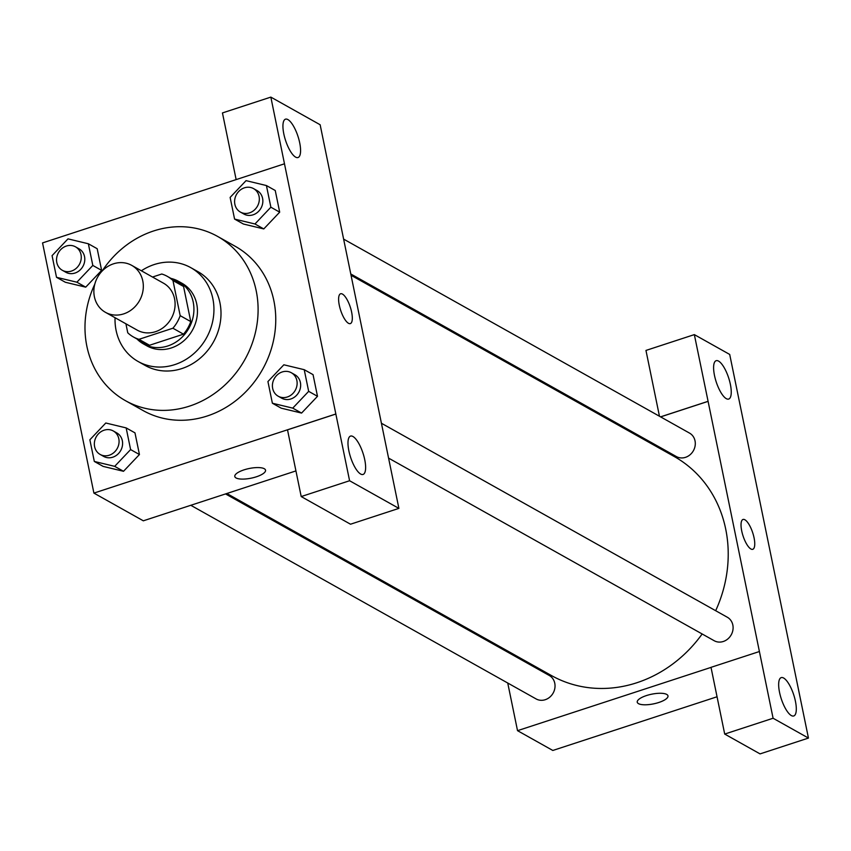 <?xml version="1.0" encoding="UTF-8"?>
<svg xmlns="http://www.w3.org/2000/svg" width="851" height="851" viewBox="0 0 851 851"><rect width="100%" height="100%" fill="white"/><g stroke="black" fill="none" stroke-linecap="round" stroke-linejoin="round"><path stroke-width="1.28" d="M113.46 263.831A26.902 24.009 119.3 0 1 131.756 265.384A26.902 24.009 119.3 0 1 139.532 300.594A26.902 24.009 119.3 0 1 105.428 312.317A26.902 24.009 119.3 0 1 94.238 286.787A26.902 24.009 119.3 0 1 113.46 263.831M131.756 265.384L163.52 283.202A26.902 24.009 119.3 0 1 171.306 318.412A26.902 24.009 119.3 0 1 137.202 330.135L105.428 312.317M125.916 323.805L127.756 332.794A34.721 30.987 119.3 0 0 133.373 336.953A34.721 30.987 119.3 0 0 138.958 339.326L172.902 328.22A34.721 30.987 119.3 0 0 180.178 315.657L172.966 280.543A34.721 30.987 119.3 0 0 167.349 276.384A34.721 30.987 119.3 0 0 161.775 274.011L152.531 277.032M180.178 315.657L190.762 321.593L183.561 286.489L172.966 280.543M167.349 276.384L177.933 282.319A34.721 30.987 119.3 0 1 183.561 286.489M190.762 321.593A34.721 30.987 119.3 0 1 183.486 334.166L172.902 328.22M133.373 336.953L143.968 342.9A34.721 30.987 119.3 0 0 149.542 345.261L183.486 334.166M136.958 338.964A35.87 32.008 -60.7 0 0 143.404 343.9A35.87 32.008 -60.7 0 0 179.827 339.219A35.87 32.008 -60.7 0 0 193.209 302.062A35.87 32.008 -60.7 0 0 178.497 281.319A35.87 32.008 -60.7 0 0 170.934 278.394M178.497 281.319L182.029 283.298A35.87 32.008 119.3 0 1 196.741 304.041A35.87 32.008 119.3 0 1 183.359 341.198A35.87 32.008 119.3 0 1 146.936 345.878L143.404 343.9M149.542 345.261L138.958 339.326M115.055 317.71A53.804 48.018 -60.7 0 0 138.16 361.515A53.804 48.018 -60.7 0 0 192.794 354.505A53.804 48.018 -60.7 0 0 212.867 298.765A53.804 48.018 -60.7 0 0 190.805 267.661A53.804 48.018 -60.7 0 0 141.372 270.778M138.16 361.515L145.223 365.483A53.804 48.018 -60.7 0 0 199.857 358.462A53.804 48.018 -60.7 0 0 219.93 302.722A53.804 48.018 -60.7 0 0 197.868 271.618L190.805 267.661M94.812 284.138A94.163 84.026 -60.7 0 0 125.48 400.683A94.163 84.026 -60.7 0 0 221.09 388.407A94.163 84.026 -60.7 0 0 256.215 290.861A94.163 84.026 -60.7 0 0 217.601 236.418A94.163 84.026 -60.7 0 0 102.163 271.012M217.601 236.418L235.259 246.311A94.163 84.026 119.3 0 1 273.873 300.754A94.163 84.026 119.3 0 1 238.748 398.3A94.163 84.026 119.3 0 1 143.138 410.576L125.48 400.683M335.837 413.99L284.479 163.796L42.55 242.907L93.908 493.101L335.837 413.99L349.591 480.741L398.896 508.387L320.146 124.757L270.841 97.11L222.451 112.928L236.142 179.604M234.578 219.079L243.407 224.026L263.778 228.93L279.692 212.165L275.245 190.496L266.416 185.55L246.056 180.646L230.132 197.411L234.578 219.079L254.949 223.983L270.873 207.208L266.416 185.55M272.384 403.225L281.202 408.172L301.573 413.075L317.497 396.311L313.051 374.642L304.222 369.685L283.851 364.792L267.927 381.556L272.384 403.225L292.744 408.129L308.668 391.354L304.222 369.685M94.312 461.444L103.141 466.401L123.512 471.294L139.436 454.53L134.979 432.861L126.161 427.915L105.79 423.011L89.866 439.786L94.312 461.444L114.683 466.348L130.607 449.583L126.161 427.915M56.517 277.309L65.346 282.255L85.717 287.159L101.631 270.384L97.184 248.715L88.355 243.769L67.995 238.865L52.071 255.64L56.517 277.309L76.888 282.202L92.812 265.438L88.355 243.769M234.802 476.496A15.69 4.936 168.4 0 0 236.057 477.954A15.69 4.936 -11.6 0 1 234.802 476.496A15.69 4.936 -11.6 0 1 249.183 468.507A15.69 4.936 -11.6 0 1 265.544 470.188A15.69 4.936 -11.6 0 1 253.811 477.549A15.69 4.936 -11.6 0 1 236.057 477.954A15.69 4.936 168.4 0 0 253.811 477.549A15.69 4.936 168.4 0 0 265.544 470.178M398.896 508.387L350.516 524.216L301.201 496.558L287.51 429.84L335.9 414.022M295.935 470.911L143.33 520.812L93.908 493.101M352.952 436.499A20.179 6.531 71.9 0 0 350.538 436.084A20.179 6.531 71.9 0 0 350.591 457.295A20.179 6.531 71.9 0 0 363.079 474.443A20.179 6.531 71.9 0 0 363.983 456.498A20.179 6.531 71.9 0 0 352.952 436.499M301.201 496.558L349.591 480.741M270.841 97.11L284.479 163.796M287.904 119.587A20.179 6.531 71.9 0 0 285.479 119.172A20.179 6.531 71.9 0 0 285.542 140.383A20.179 6.531 71.9 0 0 298.02 157.531A20.179 6.531 71.9 0 0 298.935 139.585A20.179 6.531 71.9 0 0 287.904 119.587M350.335 323.603A15.69 5.085 71.9 0 0 351.633 312.157A15.69 5.085 -108.1 0 1 350.335 323.603A15.69 5.085 -108.1 0 1 340.634 310.264A15.69 5.085 -108.1 0 1 340.581 293.776A15.69 5.085 -108.1 0 1 351.644 312.157A15.69 5.085 71.9 0 0 340.581 293.776M351.101 275.298L674.226 456.508A125.554 112.045 119.3 0 1 715.67 610.71M702.16 633.974A125.554 112.045 119.3 0 1 551.395 675.524L226.845 493.506M381.482 423.287L727.318 617.241A13.456 11.999 119.3 0 1 731.211 634.846A13.456 11.999 119.3 0 1 714.159 640.707L388.577 458.115M343.676 239.142L689.523 433.095A13.456 11.999 119.3 0 1 693.405 450.7A13.456 11.999 119.3 0 1 676.364 456.561L350.835 274.001M225.558 493.931L549.257 675.471A13.456 11.999 119.3 0 1 553.15 693.065A13.456 11.999 119.3 0 1 536.098 698.926L190.805 505.292M708.096 401.364L773.091 718.244L808.45 738.072L729.701 354.441L694.342 334.613L708.096 401.364L660.621 416.884M625.868 428.244L624.581 428.67M500.324 646.877L500.59 648.175M507.739 683.034L517.525 730.669L711.021 667.397M752.773 549.299A15.69 5.085 71.9 0 0 753.475 535.332A15.69 5.085 71.9 0 0 744.891 519.78A15.69 5.085 -108.1 0 1 753.475 535.332A15.69 5.085 -108.1 0 1 752.773 549.299A15.69 5.085 -108.1 0 1 743.061 535.96A15.69 5.085 -108.1 0 1 743.019 519.461A15.69 5.085 -108.1 0 1 744.902 519.78A15.69 5.085 71.9 0 0 743.019 519.461M783.633 678.034A20.179 6.531 -108.1 0 1 794.664 698.022A20.179 6.531 -108.1 0 1 793.749 715.968A20.179 6.531 -108.1 0 1 781.271 698.831A20.179 6.531 -108.1 0 1 781.207 677.619A20.179 6.531 -108.1 0 1 783.633 678.034M718.574 361.111A20.179 6.531 -108.1 0 1 729.605 381.11A20.179 6.531 -108.1 0 1 728.701 399.055A20.179 6.531 -108.1 0 1 716.212 381.908A20.179 6.531 -108.1 0 1 716.159 360.696A20.179 6.531 -108.1 0 1 718.574 361.111M659.461 416.245L645.962 350.431L694.342 334.613M660.557 416.852L708.043 401.332M759.4 651.526L711.01 667.344L724.701 734.062L760.06 753.89L808.45 738.072M724.701 734.062L773.091 718.244M517.525 730.669L552.82 750.465L717.053 696.767M638.495 703.649A15.69 4.936 -11.6 0 1 637.239 702.181A15.69 4.936 -11.6 0 1 651.621 694.203A15.69 4.936 -11.6 0 1 667.982 695.873A15.69 4.936 -11.6 0 1 656.249 703.245A15.69 4.936 -11.6 0 1 638.495 703.649M637.229 702.181A15.69 4.936 168.4 0 0 638.495 703.639A15.69 4.936 168.4 0 0 656.238 703.234A15.69 4.936 168.4 0 0 667.982 695.873M75.484 246.822L79.015 248.8A13.456 11.999 119.3 0 1 82.909 266.406A13.456 11.999 119.3 0 1 65.857 272.267L62.325 270.288A13.456 11.999 119.3 0 1 56.73 257.523A13.456 11.999 119.3 0 1 66.346 246.045A13.456 11.999 119.3 0 1 75.484 246.822A13.456 11.999 119.3 0 1 79.377 264.427A13.456 11.999 119.3 0 1 62.325 270.288M65.346 282.255L85.717 287.159L76.888 282.202M85.717 287.159L101.631 270.384L92.812 265.438M101.631 270.384L97.184 248.715M113.289 430.968L116.821 432.946A13.456 11.999 119.3 0 1 120.704 450.551A13.456 11.999 119.3 0 1 103.662 456.413L100.131 454.434A13.456 11.999 119.3 0 1 94.535 441.669A13.456 11.999 119.3 0 1 104.141 430.191A13.456 11.999 119.3 0 1 113.289 430.968A13.456 11.999 119.3 0 1 117.183 448.573A13.456 11.999 119.3 0 1 100.131 454.434M103.141 466.401L123.512 471.294L114.683 466.348M123.512 471.294L139.436 454.53L130.607 449.583M139.436 454.53L134.979 432.861M253.545 188.603L257.076 190.581A13.456 11.999 119.3 0 1 260.97 208.187A13.456 11.999 119.3 0 1 243.918 214.048L240.386 212.069A13.456 11.999 119.3 0 1 234.791 199.294A13.456 11.999 119.3 0 1 244.407 187.826A13.456 11.999 119.3 0 1 253.545 188.603A13.456 11.999 119.3 0 1 257.438 206.208A13.456 11.999 119.3 0 1 240.386 212.069M243.407 224.026L263.778 228.93L254.949 223.983M263.778 228.93L279.692 212.165L270.873 207.208M279.692 212.165L275.245 190.496M291.35 372.749L294.882 374.727A13.456 11.999 119.3 0 1 298.765 392.332A13.456 11.999 119.3 0 1 281.724 398.194L278.192 396.204A13.456 11.999 119.3 0 1 272.597 383.439A13.456 11.999 119.3 0 1 282.202 371.961A13.456 11.999 119.3 0 1 291.35 372.749A13.456 11.999 119.3 0 1 295.244 390.343A13.456 11.999 119.3 0 1 278.192 396.204M281.202 408.172L301.573 413.075L292.744 408.129M301.573 413.075L317.497 396.311L308.668 391.354M317.497 396.311L313.051 374.642"/></g></svg>
